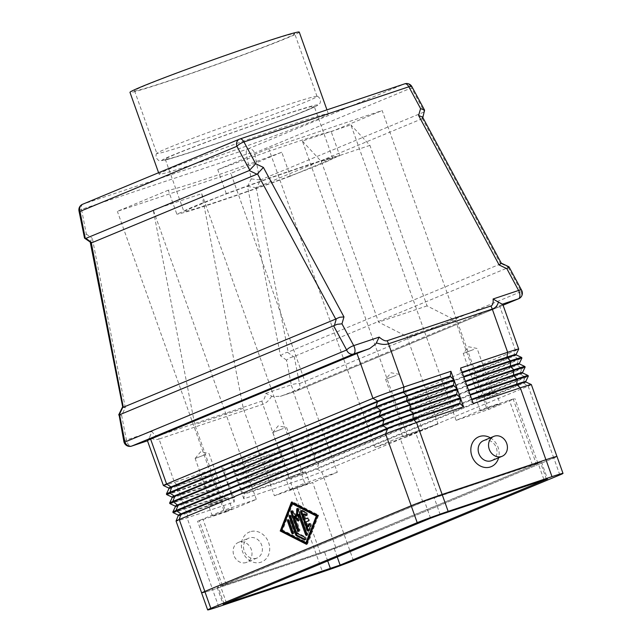 <?xml version="1.0" encoding="UTF-8"?>
<svg xmlns="http://www.w3.org/2000/svg" width="642" height="642" viewBox="0 0 642 642"><rect width="100%" height="100%" fill="white"/><g stroke="black" fill="none" stroke-linecap="round" stroke-linejoin="round"><path stroke-width="0.48" stroke-dasharray="3.21 2.41" d="M483.458 440.685A10.786 9.197 -112.5 0 1 483.972 440.492A10.786 9.197 -112.5 0 1 496.21 447.418A10.786 9.197 -112.5 0 1 491.724 460.603M490.36 437.82A16.17 13.795 -112.5 0 1 498.625 457.738M256.559 558.211A10.786 9.197 -112.5 0 1 244.329 551.277A10.786 9.197 -112.5 0 1 248.815 538.1A10.786 9.197 -112.5 0 1 249.329 537.9A10.786 9.197 -112.5 0 1 261.567 544.833A10.786 9.197 -112.5 0 1 257.081 558.01A10.786 9.197 -112.5 0 1 256.559 558.211M250.123 531.753A16.17 13.795 67.5 0 0 242.451 551.358A16.17 13.795 67.5 0 0 260.965 562.207A16.17 13.795 67.5 0 0 268.637 542.594A16.17 13.795 67.5 0 0 250.123 531.753M246.175 562.52A10.786 9.197 -112.5 0 1 233.945 555.595A10.786 9.197 -112.5 0 1 238.423 542.41A10.786 9.197 -112.5 0 1 238.944 542.217A10.786 9.197 -112.5 0 1 251.174 549.143A10.786 9.197 -112.5 0 1 246.688 562.328A10.786 9.197 -112.5 0 1 246.175 562.52M149.722 437.05L151.921 431.464C154.249 434.907 156.319 436.351 158.149 435.798A11.981 6.235 -108.5 0 0 158.534 437.427A11.981 6.235 -108.5 0 0 159.039 439.048C155.837 440.091 152.732 439.425 149.722 437.05L147.861 440.677A23.963 0.754 160.4 0 1 147.443 440.685M158.149 435.798L261.928 401.065C263.734 400.407 265.026 397.839 265.812 393.353L272.657 396.579L280.554 396.274A23.963 0.754 160.4 0 0 293.185 391.427L499.548 305.761A23.963 0.754 160.4 0 0 502.718 304.212M122.373 407.309L125.302 407.694L121.619 415.302L118.69 414.925M265.812 393.353L291.308 384.823L286.501 360.13L290.04 357.738L294.197 356.462L508.303 267.57L508.753 267.249L501.049 263.581L501.282 263.156M508.986 266.823L508.753 267.249M90.554 242.54L90.225 241.344L92.36 238.439L125.302 407.694M286.501 360.13L280.482 355.764L247.539 186.509L251.223 178.901L246.416 154.208L81.534 209.38L86.341 234.073L84.174 237.604M501.049 263.581L500.608 263.902L422.332 118.65L422.58 117.109M422.332 118.65L256.174 187.633L288.186 352.089L287.472 352.249L293.482 356.623M421.818 119.043L424.33 111.732L411.482 87.89L254.601 153.021A5.987 1.252 -11 0 0 250.821 153.189A5.987 1.252 -11 0 0 246.416 154.208A5.987 3.122 71.5 0 1 246.408 150.846A5.987 3.122 71.5 0 1 247.74 149L404.62 83.869A5.987 5.112 -112.5 0 1 408.641 84.375A5.987 5.112 -112.5 0 1 411.482 87.89A5.987 1.613 -28.3 0 0 411.907 86.67M424.675 111.106L424.33 111.732M251.223 178.901L260.483 179.937L256.8 187.552M247.539 186.509L256.174 187.633M280.482 355.764L284.021 353.373L287.472 352.249M283.226 428.551L272.746 432.499L283.226 428.551M299.292 473.676L288.812 477.616L299.292 473.676M300.801 473.05L305.624 471.629L300.673 473.7L285.875 478.659L300.801 473.05M304.814 484.333L309.637 482.912L304.693 484.975L289.887 489.942L304.814 484.333M396.122 375.434L385.633 379.382L396.122 375.434M412.188 420.558L401.699 424.498L412.188 420.558M413.689 419.932L418.52 418.512L413.568 420.582L398.762 425.55L413.689 419.932M417.709 431.215L422.532 429.795L417.589 431.857L402.783 436.825L417.709 431.215M205.641 454.52L195.152 458.46L205.641 454.52M221.707 499.637L211.218 503.577L221.707 499.637M223.207 499.011L228.03 497.59L223.087 499.661L208.281 504.628L223.207 499.011M227.22 510.294L232.051 508.873L227.099 510.944L212.301 515.903L227.22 510.294M473.716 349.473L463.227 353.413L473.716 349.473M489.782 394.597L479.293 398.538L489.782 394.597M491.282 393.971L496.106 392.551L491.162 394.613L476.356 399.581L491.282 393.971M495.295 405.246L500.126 403.834L495.175 405.896L480.377 410.864L495.295 405.246M200.448 161.993A89.848 2.825 160.4 0 0 285.995 131.594A89.848 2.825 160.4 0 0 328.383 113.883A89.848 2.825 160.4 0 0 287.038 126.049A89.848 2.825 160.4 0 0 201.492 156.455A89.848 2.825 160.4 0 0 159.096 174.159A89.848 2.825 160.4 0 0 200.448 161.993M299.268 32.1A89.848 2.825 -19.6 0 1 256.872 49.811A89.848 2.825 -19.6 0 1 171.326 80.21A89.848 2.825 -19.6 0 1 129.981 92.384M300.151 167.538A86.855 2.728 -19.6 0 1 339.762 155.661L297.447 173.228A79.022 2.48 -19.6 0 1 220.23 200.721A79.022 2.48 -19.6 0 1 183.861 211.419A79.022 2.48 -19.6 0 1 183.973 211.202A79.022 2.48 -19.6 0 1 219.163 196.596A79.022 2.48 -19.6 0 1 296.379 169.103A79.022 2.48 -19.6 0 1 332.749 158.405A79.022 2.48 -19.6 0 1 332.636 158.622A79.022 2.48 -19.6 0 1 297.447 173.228L290.32 176.189L281.782 152.218A86.855 2.728 -19.6 0 1 207.92 178.315A86.855 2.728 -19.6 0 1 168.308 190.192L176.847 214.163L226.289 193.635A86.855 2.728 -19.6 0 1 300.151 167.538M226.289 193.635L217.75 169.665A86.855 2.728 -19.6 0 1 291.62 143.567A86.855 2.728 -19.6 0 1 331.224 131.69L339.762 155.661M290.32 176.189A86.855 2.728 -19.6 0 1 216.45 202.286A86.855 2.728 -19.6 0 1 176.847 214.163M255.58 45.237A85.017 2.672 160.4 0 0 174.648 74.007A85.017 2.672 160.4 0 0 134.531 90.755A85.017 2.672 160.4 0 0 173.661 79.247A85.017 2.672 160.4 0 0 254.593 50.477A85.017 2.672 160.4 0 0 294.71 33.721A85.017 2.672 160.4 0 0 255.58 45.237M195.987 141.938A85.017 2.672 -19.6 0 1 156.857 153.454A85.017 2.672 -19.6 0 1 156.913 153.294A85.017 2.672 -19.6 0 1 277.906 107.928A85.017 2.672 -19.6 0 1 316.891 96.324A85.017 2.672 -19.6 0 1 317.036 96.412A85.017 2.672 -19.6 0 1 276.919 113.169A85.017 2.672 -19.6 0 1 195.987 141.938M201.652 148.551A79.022 2.48 -19.6 0 1 165.283 159.248A79.022 2.48 -19.6 0 1 202.567 143.672A79.022 2.48 -19.6 0 1 277.801 116.932A79.022 2.48 -19.6 0 1 314.171 106.235A79.022 2.48 -19.6 0 1 276.887 121.811A79.022 2.48 -19.6 0 1 201.652 148.551M225.896 512.019L256.302 499.388L223.817 510.262L197.592 521.264L225.896 512.019L194.767 424.595L153.221 209.894L201.716 193.667L243.262 408.368L274.391 495.784L312.654 482.519L337.291 472.295L230.847 173.364L281.782 152.218M536.335 464.11L335.75 547.377L320.278 553.019L220.688 586.122L422.861 502.076L438.334 496.435L537.924 463.331L536.335 464.11L513.239 399.244L514.828 398.473L486.524 407.718L456.117 420.349L350.901 124.861L302.406 141.088L407.622 436.576L438.029 423.953L399.765 437.218L375.129 447.442L407.622 436.576M456.117 420.349L488.61 409.476L513.239 399.244M488.61 409.476L382.167 110.544L268.685 148.519L217.75 169.665M331.224 131.69L382.167 110.544M168.308 190.192L117.374 211.338L230.847 173.364M486.524 407.718L455.395 320.302L427.074 305.897L369.92 145.381L350.901 124.861M256.302 499.388L153.221 209.894M243.262 408.368L194.767 424.595M302.406 141.088L321.425 161.607L378.579 322.123L406.9 336.528L438.029 423.953M201.716 193.667L304.798 483.161L274.391 495.784M369.92 145.381L321.425 161.607M427.074 305.897L378.579 322.123M455.395 320.302L406.9 336.528M337.291 472.295L304.798 483.161M223.817 510.262L117.374 211.338M375.129 447.442L268.685 148.519M271.622 396.258C268.958 400.528 266.021 403.216 262.819 404.324L159.039 439.048L174.431 482.278L221.474 466.533L224.901 469.647L177.858 485.384A19.766 0.618 -19.6 0 1 168.782 488.081L168.766 488.072M521.697 357.514A23.963 0.754 -19.6 0 1 518.527 359.055L312.164 444.729A23.963 0.754 -19.6 0 1 281.228 456.013L234.186 471.75L234.603 466.397L231.176 463.291L278.211 447.546A23.963 0.754 160.4 0 0 309.155 436.263L515.51 350.596A23.963 0.754 160.4 0 0 518.68 349.079M442.145 494.468L545.917 459.736A23.963 0.754 -19.6 0 1 556.943 456.494A23.963 0.754 -19.6 0 1 553.773 458.043L347.41 543.71A23.963 0.754 -19.6 0 1 316.474 554.993L212.695 589.717A23.963 0.754 -19.6 0 1 201.668 592.967A23.963 0.754 -19.6 0 1 204.838 591.418L411.201 505.752A23.963 0.754 -19.6 0 1 442.145 494.468L442.145 494.468M280.281 396.371L296.644 390.89A5.987 3.122 71.5 0 1 296.54 390.93A5.987 3.122 71.5 0 1 293.53 389.59A5.987 3.122 71.5 0 1 291.308 384.823A5.987 1.252 -11 0 1 295.713 383.796A5.987 1.252 -11 0 1 299.485 383.627A5.987 5.112 -112.5 0 1 299.485 388.089A5.987 5.112 -112.5 0 1 296.933 390.785A5.987 5.112 -112.5 0 1 296.644 390.89L503.071 305.191L296.933 390.785A5.987 5.987 0 0 1 296.54 390.93L280.281 396.371M500.608 263.902L288.186 352.089M423.816 112.133L260.483 179.937M308.738 530.501A1.501 0.778 -108.5 0 0 309.324 530.677A1.501 0.778 -108.5 0 0 309.645 530.332L311.378 525.878A1.501 0.778 -108.5 0 0 311.161 524.177A1.501 0.778 -108.5 0 0 310.102 523.39A1.501 0.778 -108.5 0 0 309.781 523.736L309.725 523.888M308.706 526.52L306.948 521.593L309.115 520.694A1.501 0.778 -108.5 0 0 309.34 519.009A1.501 0.778 -108.5 0 0 308.136 517.861A1.501 0.778 -108.5 0 0 308.112 517.877L307.382 518.174M305.977 521.914L306.948 521.593M305.945 518.776L304.188 513.849M306.507 515.028L306.715 515.133A1.501 0.778 -108.5 0 0 307.117 515.181A1.501 0.778 -108.5 0 0 307.478 513.857A1.501 0.778 -108.5 0 0 306.571 512.388L302.526 510.334A1.501 0.778 -108.5 0 0 302.125 510.286A1.501 0.778 -108.5 0 0 301.764 510.767M293.153 533.293A1.501 0.778 -108.5 0 0 293.755 533.478A1.501 0.778 -108.5 0 0 294.004 531.761L290.032 520.59A1.501 0.778 -108.5 0 0 288.828 519.466A1.501 0.778 -108.5 0 0 288.459 519.98M281.669 530.396L282.632 530.067L306.9 542.394M293.001 503.368L282.632 530.067M306.78 543.662L307.478 544.023L318.713 515.093L292.423 501.739L292.158 502.421M306.515 544.344L307.478 544.023M317.742 515.414L318.713 515.093M291.452 502.06L292.423 501.739M305.263 539.424L305.472 539.537A1.501 0.778 -108.5 0 0 305.873 539.585A1.501 0.778 -108.5 0 0 306.226 538.261A1.501 0.778 -108.5 0 0 305.319 536.792L297.736 532.94L291.773 516.2A1.501 0.778 -108.5 0 0 290.577 515.077A1.501 0.778 -108.5 0 0 290.208 515.59M296.764 533.261L297.736 532.94M298.931 530.894A1.501 0.778 -108.5 0 0 299.533 531.078A1.501 0.778 -108.5 0 0 299.774 529.361L295.015 515.991M298.257 519.691L299.196 520.758L299.349 514.194M298.225 521.087L299.196 520.758M306.996 534.947A1.501 0.778 -108.5 0 0 307.598 535.131A1.501 0.778 -108.5 0 0 307.847 533.414L299.276 509.355A1.501 0.778 -108.5 0 0 298.081 508.231A1.501 0.778 -108.5 0 0 297.711 508.737M297.519 516.048L293.057 510.96A1.501 0.778 -108.5 0 0 292.311 510.631A1.501 0.778 -108.5 0 0 291.941 511.136M460.619 368.035L460.009 372.825L462.079 372.127M234.603 466.397L281.637 450.66A19.766 0.618 160.4 0 0 307.165 441.351L513.528 355.684A19.766 0.618 160.4 0 0 516.144 354.424L516.345 354.97A19.766 0.618 -19.6 0 1 513.728 356.246L307.366 441.913A19.766 0.618 -19.6 0 1 281.838 451.222L234.803 466.967M463.636 376.493L460.21 373.387L462.28 372.689M463.837 377.063L463.219 381.846L465.289 381.155M524.915 366.534A23.963 0.754 -19.6 0 1 521.737 368.083L315.382 453.75A23.963 0.754 -19.6 0 1 284.438 465.033L237.396 480.778L237.813 475.425L284.855 459.68A19.766 0.618 160.4 0 0 310.375 450.371L516.738 364.704A19.766 0.618 160.4 0 0 519.354 363.452L519.362 363.436M237.813 475.425L234.386 472.311L281.429 456.574A23.963 0.754 160.4 0 0 312.365 445.291L518.728 359.624A23.963 0.754 160.4 0 0 521.898 358.1M519.354 363.428L519.555 363.99A19.766 0.618 -19.6 0 1 519.555 363.99A19.766 0.618 -19.6 0 1 516.938 365.266L310.584 450.941A19.766 0.618 -19.6 0 1 285.056 460.25L238.013 475.987M466.846 385.521L463.42 382.407L465.49 381.717M528.125 375.562A23.963 0.754 -19.6 0 1 524.955 377.103L318.592 462.778A23.963 0.754 -19.6 0 1 287.648 474.061L240.614 489.798L241.023 484.445L288.065 468.708A19.766 0.618 160.4 0 0 313.593 459.399L519.948 373.732A19.766 0.618 160.4 0 0 522.564 372.472L522.572 372.464M241.023 484.445L237.596 481.339L284.639 465.602A23.963 0.754 160.4 0 0 315.583 454.311L521.938 368.644A23.963 0.754 160.4 0 0 525.108 367.128M467.047 386.083L466.429 390.874L468.508 390.175M522.757 373.002A19.766 0.618 -19.6 0 1 522.773 373.018A19.766 0.618 -19.6 0 1 520.148 374.294L313.794 459.961A19.766 0.618 -19.6 0 1 288.266 469.27L241.223 485.015M470.056 394.541L466.638 391.435L468.708 390.737M460.21 373.387L460.009 372.825M234.186 471.75L231.176 463.291M463.42 382.407L463.219 381.846M237.396 480.778L234.386 472.311M466.638 391.435L466.429 390.874M240.614 489.798L237.596 481.339M531.343 384.582A23.963 0.754 -19.6 0 1 528.165 386.131L321.811 471.798A23.963 0.754 -19.6 0 1 290.866 483.081L243.824 498.826L244.442 494.035L240.814 490.36L287.849 474.623A23.963 0.754 160.4 0 0 318.793 463.339L525.156 377.673A23.963 0.754 160.4 0 0 528.326 376.148M244.241 493.473L291.275 477.728A19.766 0.618 160.4 0 0 316.803 468.419L523.166 382.752A19.766 0.618 160.4 0 0 525.782 381.5L525.983 382.038A19.766 0.618 -19.6 0 1 523.366 383.314L317.004 468.989A19.766 0.618 -19.6 0 1 291.476 478.298L244.442 494.035M470.257 395.111L469.647 399.894L471.718 399.204M473.274 403.569L469.848 400.456L471.918 399.765M469.848 400.456L469.647 399.894M243.824 498.826L240.814 490.36M163.429 485.537A23.963 0.754 160.4 0 0 174.431 482.278L178.059 485.954L225.101 470.209L224.483 475L177.449 490.737A23.963 0.754 -19.6 0 1 166.422 493.979M173.067 512.613A23.963 0.754 160.4 0 0 184.077 509.347L231.112 493.61L234.129 502.068L187.087 517.813A23.963 0.754 -19.6 0 1 176.06 521.055M169.857 503.585A23.963 0.754 160.4 0 0 180.859 500.327L227.902 484.582L230.911 493.048L183.877 508.785A23.963 0.754 -19.6 0 1 172.85 512.027M166.639 494.565A23.963 0.754 160.4 0 0 177.649 491.299L224.684 475.562L227.701 484.02L180.659 499.765A23.963 0.754 -19.6 0 1 169.632 503.007M221.474 466.533L224.483 475M168.966 488.626L168.958 488.618A19.766 0.618 160.4 0 0 168.966 488.626A19.766 0.618 160.4 0 0 178.059 485.954L177.449 490.737L181.076 494.412A19.766 0.618 -19.6 0 1 171.992 497.101L171.984 497.093M224.684 475.562L228.111 478.667L181.076 494.412L181.277 494.974L228.311 479.237L227.701 484.02M172.176 497.654L172.176 497.638A19.766 0.618 160.4 0 0 172.176 497.654A19.766 0.618 160.4 0 0 181.277 494.974L180.659 499.765L184.286 503.432A19.766 0.618 -19.6 0 1 175.21 506.129L175.194 506.121M227.902 484.582L231.329 487.695L184.286 503.432L184.487 504.002L231.529 488.257L230.911 493.048M175.386 506.666L175.394 506.674A19.766 0.618 160.4 0 0 175.394 506.674A19.766 0.618 160.4 0 0 184.487 504.002L183.877 508.785L187.504 512.46A19.766 0.618 -19.6 0 1 178.42 515.149L178.404 515.141M225.101 470.209L224.901 469.647M228.311 479.237L228.111 478.667M231.529 488.257L231.329 487.695M231.112 493.61L234.539 496.715L187.504 512.46L187.705 513.022L234.739 497.285L234.129 502.068M178.604 515.687L178.604 515.703A19.766 0.618 160.4 0 0 178.604 515.703A19.766 0.618 160.4 0 0 187.705 513.022L187.087 517.813L212.695 589.717M234.739 497.285L234.539 496.715M201.628 592.983A23.963 0.754 160.4 0 0 212.654 589.733L316.482 554.993A23.963 0.754 160.4 0 0 347.426 543.71L553.813 458.027A23.963 0.754 160.4 0 0 556.983 456.478M538.02 463.018L424.522 501.29L217.148 587.454L334.089 548.172L540.476 462.489L538.02 463.018L544.047 479.943M199.919 149.265A82.617 2.592 -19.6 0 1 172.842 155.123A82.617 2.592 -19.6 0 1 279.535 116.218A82.617 2.592 -19.6 0 1 306.611 110.36A82.617 2.592 -19.6 0 1 199.919 149.265M121.619 415.302L126.426 439.995A5.987 3.122 -108.5 0 0 128.657 444.762A5.987 3.122 -108.5 0 0 131.417 446.166M123.882 441.568A5.987 1.252 -11 0 1 123.97 441.263A5.987 1.252 -11 0 1 126.426 439.995L151.921 431.464M294.197 356.462L299.485 383.627L521.24 291.564L508.303 267.57M518.68 298.723A5.987 5.112 67.5 0 0 521.24 296.034A5.987 5.112 67.5 0 0 521.24 291.564A5.987 1.613 -28.3 0 0 521.657 290.353M82.569 204.284A5.987 5.112 -112.5 0 1 82.858 204.172A5.987 3.122 71.5 0 0 81.534 206.018A5.987 3.122 71.5 0 0 81.534 209.38A5.987 1.252 -11 0 0 79.086 210.656A5.987 1.252 -11 0 0 78.99 210.961M239.964 138.969L82.858 204.172L247.74 149A5.987 5.112 67.5 0 1 251.76 149.506A5.987 5.112 67.5 0 1 254.601 153.021L259.858 180.017M261.928 401.065A11.981 6.235 -108.5 0 0 262.313 402.703A11.981 6.235 -108.5 0 0 262.819 404.324L278.211 447.546L281.838 451.222L281.429 456.574L284.855 459.68L284.438 465.033L288.266 469.27L287.648 474.061L291.275 477.728L290.866 483.081L322.509 571.91M335.75 547.377L312.654 482.519M226.201 584.501L203.105 519.643M320.278 553.019L297.182 488.161M422.861 502.076L399.765 437.218M222.276 585.352L199.18 520.493M438.334 496.435L415.238 431.576M532.411 464.952L509.315 400.094M86.341 234.073L92.36 238.439M553.773 458.043L528.165 386.131L523.166 382.752L524.955 377.103L519.948 373.732L521.938 368.644L516.738 364.704L518.728 359.624L513.528 355.684L515.51 350.596L499.548 305.761M308.674 530.653L309.645 530.332M310.407 526.207L311.378 525.878M308.144 521.023L309.115 520.694M307.197 518.182L308.112 517.877M305.6 512.709L306.571 512.388M301.555 510.655L302.526 510.334M293.033 532.082L294.004 531.761M289.06 520.919L290.032 520.59M304.348 537.113L305.319 536.792M290.81 516.521L291.773 516.2M298.803 529.682L299.774 529.361M306.876 533.735L307.847 533.414M298.305 509.676L299.276 509.355M292.094 511.289L293.057 510.96M347.41 543.71L321.811 471.798L317.004 468.989L318.793 463.339L313.593 459.399L315.382 453.75L310.375 450.371L312.365 445.291L307.165 441.351L309.155 436.263L293.185 391.427M440.219 514.683L434.193 497.767M430.549 518.206L424.522 501.29M224.162 603.889L218.136 586.973M226.465 602.934L220.591 586.443M327.701 560.907L324.419 551.695M337.219 556.959L334.089 548.172M546.414 479.181L540.476 462.489M218.681 606.658L212.654 589.733M353.445 560.626L347.426 543.71M559.832 474.944L553.813 458.027M156.913 153.294C156.102 153.783 155.854 155.26 156.158 157.731C158.229 160.38 159.577 161.407 160.187 160.797L168.148 159.296L199.839 149.297C238.607 136.377 295.545 115.464 311.98 108.081C320.872 104.012 318.384 104.518 319.652 103.563C320.35 103.21 320.559 101.781 320.286 99.293C318.954 97.183 317.822 96.196 316.891 96.324M238.423 542.41L248.815 538.1M422.677 118.016L422.813 117.542M286.621 427.556L302.687 472.673M305.624 471.629L309.637 482.912M272.746 432.483L278.195 425.863L286.605 427.548M399.509 374.438L415.583 419.563M418.52 418.512L422.532 429.795M401.699 424.498L385.633 379.382L391.09 372.745L399.501 374.43M209.027 453.517L225.093 498.641M228.03 497.59L232.051 508.873M195.16 458.444L200.609 451.824L209.011 453.509M479.293 398.538L463.227 353.413L468.684 346.776L477.086 348.47L493.168 393.594M496.106 392.551L500.126 403.834M328.383 113.883L326.955 109.854M134.531 90.755L156.857 153.454M165.283 159.248L183.861 211.419M332.749 158.405L314.171 106.235M317.036 96.412L294.71 33.721M159.096 174.159L158.59 172.722M480.377 410.864L476.356 399.581M212.301 515.903L208.281 504.628M211.218 503.577L195.152 458.46M402.783 436.825L398.762 425.55M289.887 489.942L285.875 478.659M288.812 477.616L272.746 432.499M537.924 463.331L514.828 398.473M220.688 586.122L197.592 521.264M257.081 558.01L246.688 562.328M309.324 530.677L308.353 531.006M310.102 523.39L309.131 523.712M308.136 517.861L307.165 518.19M307.117 515.181L306.146 515.502M302.125 510.286L301.154 510.607M293.755 533.478L292.784 533.799M288.828 519.466L287.865 519.795M305.873 539.585L304.902 539.906M290.577 515.077L289.606 515.406M299.533 531.078L298.562 531.407M307.598 535.131L306.627 535.452M298.081 508.231L297.11 508.552M292.311 510.631L291.34 510.952M522.773 373.018L522.572 372.456M217.148 587.454L223.175 604.371M541.463 462.007L547.49 478.924"/><path stroke-width="0.96" d="M502.116 456.285L491.724 460.603A10.786 9.197 -112.5 0 1 491.202 460.796A10.786 9.197 -112.5 0 1 478.972 453.87A10.786 9.197 -112.5 0 1 483.458 440.685L493.85 436.375A10.786 9.197 -112.5 0 1 494.364 436.175A10.786 9.197 -112.5 0 1 506.594 443.108A10.786 9.197 -112.5 0 1 502.116 456.285A10.786 9.197 -112.5 0 1 501.595 456.486A10.786 9.197 -112.5 0 1 489.364 449.552A10.786 9.197 -112.5 0 1 493.85 436.375M498.625 457.738A16.17 13.795 -112.5 0 1 490.416 466.951A16.17 13.795 -112.5 0 1 471.902 456.101A16.17 13.795 -112.5 0 1 479.574 436.496A16.17 13.795 -112.5 0 1 490.36 437.82M376.501 342.908C381.268 344.545 385.272 344.842 388.49 343.791L492.27 309.067A11.981 6.235 -108.5 0 0 491.644 307.494A11.981 6.235 -108.5 0 0 490.913 306.001L387.134 340.733C385.296 341.295 382.656 340.083 379.205 337.106L375.891 343.807L369.607 348.622A23.963 0.754 160.4 0 0 356.976 353.469L150.613 439.136A23.963 0.754 160.4 0 0 147.443 440.685L163.405 485.521A23.963 0.754 160.4 0 0 163.429 485.537L168.766 488.072A19.766 0.618 -19.6 0 1 168.766 488.064A19.766 0.618 -19.6 0 1 171.382 486.788L377.745 401.114A19.766 0.618 -19.6 0 1 403.272 391.805L450.307 376.068L450.925 371.285L403.882 387.022A23.963 0.754 160.4 0 0 372.938 398.305L166.583 483.972A23.963 0.754 160.4 0 0 163.405 485.521M379.205 337.106L353.718 345.637L341.969 323.825L337.114 324.33L119.099 414.973L122.782 407.365L90.265 242.331M333.728 325.992L346.656 349.986L124.909 442.049A5.987 1.252 -11 0 1 123.882 441.568L119.099 414.973M516.345 354.97L516.144 354.408A19.766 0.618 160.4 0 0 516.144 354.408L518.68 349.079A23.963 0.754 160.4 0 0 518.688 349.047A23.963 0.754 160.4 0 0 507.661 352.298L492.27 309.067C495.447 307.967 497.494 305.656 498.401 302.117L493.104 298.987C493.433 303.016 492.703 305.351 490.913 306.001M498.401 302.117L502.301 304.212L518.399 298.827A5.987 5.112 67.5 0 0 518.68 298.723A5.987 5.987 0 0 0 521.657 290.353L508.986 266.823L501.274 263.148L499.147 264.986L506.843 268.653L508.978 266.815M122.782 407.365L123.304 407.261L91.292 242.804L84.543 238.174L85.274 238.439L80.017 211.435A5.987 5.112 -112.5 0 1 80.017 206.973A5.987 5.112 -112.5 0 1 82.569 204.284A5.987 5.987 0 0 0 78.99 210.961A5.987 1.252 -11 0 0 80.017 211.435L236.906 146.304A5.987 1.613 -28.3 0 1 239.883 143.896A5.987 1.613 -28.3 0 1 243.96 141.954L408.842 86.782A5.987 1.613 -28.3 0 1 411.618 86.429A5.987 1.613 -28.3 0 1 411.907 86.67A5.987 5.987 0 0 0 404.733 83.829A5.987 3.122 71.5 0 1 406.755 84.279A5.987 3.122 71.5 0 1 408.842 86.782L420.59 108.586L424.579 110.191L422.813 117.542M91.292 242.804L91.918 242.724L85.908 238.359L85.274 238.439M78.99 210.961L84.543 238.174M501.282 263.156L422.58 117.109L418.592 115.496L499.147 264.986M341.969 323.825L343.968 316.915L263.413 167.426L255.709 163.758L249.24 170.547L256.936 174.215L257.45 173.821L335.726 319.074L336.36 318.697L334.362 325.606M263.413 167.426L257.45 173.821M343.968 316.915L339.698 317.268L336.36 318.697M158.59 172.722L129.981 92.384A89.848 2.825 -19.6 0 1 172.369 74.673A89.848 2.825 -19.6 0 1 257.915 44.266A89.848 2.825 -19.6 0 1 299.268 32.1L326.955 109.854M518.688 349.047L502.718 304.212A23.963 0.754 160.4 0 0 502.301 304.212M201.652 592.927L176.06 521.055A23.963 0.754 -19.6 0 1 176.06 521.031A23.963 0.754 -19.6 0 1 179.238 519.506L385.593 433.84A23.963 0.754 -19.6 0 1 416.538 422.556L463.572 406.811L460.563 398.353L413.52 414.09A23.963 0.754 160.4 0 0 382.584 425.381L176.221 511.048A23.963 0.754 160.4 0 0 173.051 512.597L172.85 512.027A23.963 0.754 -19.6 0 1 172.85 512.003A23.963 0.754 -19.6 0 1 176.02 510.486L382.383 424.811A23.963 0.754 -19.6 0 1 413.32 413.528L460.362 397.791L457.345 389.333L410.31 405.07A23.963 0.754 160.4 0 0 379.366 416.353L173.011 502.02A23.963 0.754 160.4 0 0 169.833 503.569L169.632 503.007A23.963 0.754 -19.6 0 1 169.64 502.983A23.963 0.754 -19.6 0 1 172.81 501.458L379.165 415.791A23.963 0.754 -19.6 0 1 410.11 404.508L457.144 388.763L454.135 380.305L407.1 396.042A23.963 0.754 160.4 0 0 376.156 407.333L169.793 493A23.963 0.754 160.4 0 0 166.623 494.549L166.422 493.979A23.963 0.754 -19.6 0 1 166.422 493.955A23.963 0.754 -19.6 0 1 169.592 492.438L375.955 406.763A23.963 0.754 -19.6 0 1 406.892 395.48L453.934 379.743L450.925 371.285M525.782 381.5A19.766 0.618 160.4 0 0 525.782 381.476L528.326 376.148A23.963 0.754 160.4 0 0 528.326 376.124A23.963 0.754 160.4 0 0 517.3 379.366L470.257 395.111L473.274 403.569L520.309 387.824A23.963 0.754 -19.6 0 1 531.319 384.566A23.963 0.754 -19.6 0 1 531.343 384.582L556.935 456.454M522.572 372.464L525.108 367.128A23.963 0.754 160.4 0 0 525.116 367.096A23.963 0.754 160.4 0 0 514.09 370.346L467.047 386.083L470.056 394.541L517.099 378.804A23.963 0.754 -19.6 0 1 528.109 375.538A23.963 0.754 -19.6 0 1 528.125 375.562L528.326 376.124M519.362 363.436L521.898 358.1A23.963 0.754 160.4 0 0 521.898 358.075A23.963 0.754 160.4 0 0 510.872 361.318L463.837 377.063L466.846 385.521L513.889 369.776A23.963 0.754 -19.6 0 1 524.891 366.518A23.963 0.754 -19.6 0 1 524.915 366.534L525.116 367.096M516.144 354.408A19.766 0.618 160.4 0 0 507.044 357.08L507.661 352.298L460.619 368.035L463.636 376.493L510.671 360.756A23.963 0.754 -19.6 0 1 521.681 357.49A23.963 0.754 -19.6 0 1 521.697 357.514L521.898 358.075M335.726 319.074L123.304 407.261M256.936 174.215L91.918 242.724M85.908 238.359L249.24 170.547M301.764 510.767A1.501 0.778 -108.5 0 0 301.876 512.003L308.128 529.562A1.501 0.778 -108.5 0 0 308.738 530.501M307.157 529.883L300.905 512.332A1.501 0.778 71.5 0 1 301.154 510.607A1.501 0.778 71.5 0 1 301.555 510.655L305.6 512.709A1.501 0.778 71.5 0 1 306.507 514.186A1.501 0.778 71.5 0 1 306.146 515.502A1.501 0.778 71.5 0 1 305.744 515.454L303.217 514.17L304.974 519.097L307.141 518.198A1.501 0.778 71.5 0 1 307.165 518.19A1.501 0.778 71.5 0 1 308.369 519.338A1.501 0.778 71.5 0 1 308.144 521.023L305.977 521.914L307.735 526.841L308.81 524.065A1.501 0.778 71.5 0 1 309.131 523.712A1.501 0.778 71.5 0 1 310.19 524.506A1.501 0.778 71.5 0 1 310.407 526.207L308.674 530.653A1.501 0.778 71.5 0 1 308.353 531.006A1.501 0.778 71.5 0 1 307.157 529.883L308.128 529.562M309.725 523.888L308.706 526.52L307.735 526.841M307.382 518.174L304.974 519.097M303.217 514.17L304.188 513.849L306.507 515.028M288.459 519.98A1.501 0.778 -108.5 0 0 288.587 521.192L292.559 532.354A1.501 0.778 -108.5 0 0 293.153 533.293M293.033 532.082A1.501 0.778 71.5 0 1 292.784 533.799A1.501 0.778 71.5 0 1 291.588 532.683L287.616 521.513A1.501 0.778 71.5 0 1 287.865 519.795A1.501 0.778 71.5 0 1 289.06 520.919L293.033 532.082M305.929 542.715L306.9 542.394L317.268 515.687L293.001 503.368L292.038 503.689L281.669 530.396L305.929 542.715L316.297 516.016L317.268 515.687M316.297 516.016L292.038 503.689M280.225 530.99L291.452 502.06L317.742 515.414L306.515 544.344L280.225 530.99L281.188 530.669L306.78 543.662M292.158 502.421L281.188 530.669M290.208 515.59A1.501 0.778 -108.5 0 0 290.336 516.794L296.588 534.353A1.501 0.778 -108.5 0 0 297.382 535.428L305.263 539.424M296.411 535.749A1.501 0.778 71.5 0 1 295.617 534.674L289.365 517.123A1.501 0.778 71.5 0 1 289.606 515.406A1.501 0.778 71.5 0 1 290.81 516.521L296.764 533.261L304.348 537.113A1.501 0.778 71.5 0 1 305.255 538.59A1.501 0.778 71.5 0 1 304.902 539.906A1.501 0.778 71.5 0 1 304.501 539.858L296.411 535.749L297.382 535.428M291.941 511.136A1.501 0.778 -108.5 0 0 292.062 512.348L298.337 529.963A1.501 0.778 -108.5 0 0 298.931 530.894M298.803 529.682A1.501 0.778 71.5 0 1 298.562 531.407A1.501 0.778 71.5 0 1 297.366 530.284L291.091 512.669A1.501 0.778 71.5 0 1 291.34 510.952A1.501 0.778 71.5 0 1 292.094 511.289L296.548 516.369L296.708 509.371A1.501 0.778 71.5 0 1 297.11 508.552A1.501 0.778 71.5 0 1 298.305 509.676L306.876 533.735A1.501 0.778 71.5 0 1 306.627 535.452A1.501 0.778 71.5 0 1 305.432 534.337L298.378 514.523L298.225 521.087L294.044 516.32L298.803 529.682M294.044 516.32L295.015 515.991L298.257 519.691M298.378 514.523L299.349 514.194L306.403 534.008A1.501 0.778 -108.5 0 0 306.996 534.947M297.711 508.737A1.501 0.778 -108.5 0 0 297.679 509.05L297.519 516.048L296.548 516.369M462.28 372.689L507.244 357.642L507.044 357.08L462.079 372.127M519.354 363.452A19.766 0.618 160.4 0 0 519.354 363.428A19.766 0.618 160.4 0 0 510.262 366.109L510.872 361.318L507.244 357.642A19.766 0.618 -19.6 0 1 516.328 354.954L521.681 357.49M465.49 381.717L510.462 366.67L510.262 366.109L465.289 381.155M522.564 372.472A19.766 0.618 160.4 0 0 522.572 372.456A19.766 0.618 160.4 0 0 513.472 375.129L513.889 369.776L510.462 366.67A19.766 0.618 -19.6 0 1 519.538 363.982L524.891 366.518M468.708 390.737L513.672 375.69L513.472 375.129L468.508 390.175M525.983 382.038L525.782 381.476A19.766 0.618 160.4 0 0 516.682 384.157L517.3 379.366L513.672 375.69A19.766 0.618 -19.6 0 1 522.757 373.002L528.109 375.538M471.918 399.765L516.89 384.719L516.682 384.157L471.718 399.204M545.917 459.736L520.309 387.824L516.89 384.719A19.766 0.618 -19.6 0 1 525.967 382.03L531.319 384.566M453.934 379.743L450.507 376.629L403.473 392.374A19.766 0.618 160.4 0 0 377.945 401.683L171.583 487.35A19.766 0.618 160.4 0 0 168.966 488.602L166.422 493.955M166.623 494.549A23.963 0.754 160.4 0 0 166.639 494.565L171.984 497.093A19.766 0.618 -19.6 0 1 171.976 497.085A19.766 0.618 -19.6 0 1 174.592 495.809L380.955 410.142A19.766 0.618 -19.6 0 1 406.482 400.833L453.525 385.096L454.135 380.305M457.144 388.763L453.725 385.657L406.683 401.394A19.766 0.618 160.4 0 0 381.155 410.703L174.801 496.378A19.766 0.618 160.4 0 0 172.184 497.63L169.64 502.983M169.833 503.569A23.963 0.754 160.4 0 0 169.857 503.585L175.194 506.121M175.21 506.129A19.766 0.618 -19.6 0 1 175.194 506.113A19.766 0.618 -19.6 0 1 177.81 504.837L384.165 419.162A19.766 0.618 -19.6 0 1 409.692 409.853L456.735 394.116L457.345 389.333M460.362 397.791L456.935 394.678L409.893 410.423A19.766 0.618 160.4 0 0 384.365 419.732L178.011 505.398A19.766 0.618 160.4 0 0 175.394 506.65L172.85 512.003M450.507 376.629L450.307 376.068M453.725 385.657L453.525 385.096M456.935 394.678L456.735 394.116M173.051 512.597A23.963 0.754 160.4 0 0 173.067 512.613L178.404 515.141A19.766 0.618 -19.6 0 1 181.02 513.857L387.383 428.19A19.766 0.618 -19.6 0 1 412.91 418.881L459.945 403.144L460.563 398.353M178.42 515.149A19.766 0.618 -19.6 0 1 178.404 515.133L176.06 521.031M463.572 406.811L460.145 403.706L413.111 419.443A19.766 0.618 160.4 0 0 387.583 428.752L181.221 514.427A19.766 0.618 160.4 0 0 178.604 515.678M460.145 403.706L459.945 403.144M563.01 473.403L556.983 456.478A23.963 0.754 160.4 0 0 545.957 459.728L442.129 494.468A23.963 0.754 160.4 0 0 411.193 505.752L204.806 591.434A23.963 0.754 160.4 0 0 201.628 592.983L207.655 609.9A23.963 0.754 160.4 0 0 218.681 606.658L322.509 571.91A23.963 0.754 160.4 0 0 353.445 560.626L559.832 474.944A23.963 0.754 160.4 0 0 563.01 473.403A23.963 0.754 160.4 0 0 551.984 476.645L448.156 511.385A23.963 0.754 160.4 0 0 417.212 522.668L210.825 608.351A23.963 0.754 160.4 0 0 207.655 609.9M440.219 514.683L547.49 478.924L340.116 565.088L223.175 604.371L430.549 518.206L440.219 514.683M346.656 349.986A5.987 5.112 67.5 0 0 349.497 353.501A5.987 5.112 67.5 0 0 353.517 354.007A5.987 3.122 -108.5 0 0 355.018 350.789A5.987 3.122 -108.5 0 0 353.718 345.637A5.987 1.613 -28.3 0 0 349.641 347.579A5.987 1.613 -28.3 0 0 346.656 349.986M131.417 446.166A5.987 3.122 -108.5 0 0 131.658 446.102A5.987 3.122 -108.5 0 0 131.77 446.062A5.987 5.112 -112.5 0 1 127.75 445.556A5.987 5.112 -112.5 0 1 124.909 442.049L119.621 414.876M506.843 268.653L518.592 290.457A5.987 3.122 71.5 0 1 519.9 295.617A5.987 3.122 71.5 0 1 518.399 298.827L503.071 305.191L518.68 298.723M521.657 290.353A5.987 1.613 -28.3 0 0 521.376 290.112A5.987 1.613 -28.3 0 0 518.592 290.457L493.104 298.987M239.964 138.969L404.62 83.869A5.987 3.122 71.5 0 1 404.733 83.829L239.851 139.001A5.987 3.122 71.5 0 0 239.747 139.041A5.987 5.112 67.5 0 0 239.458 139.154A5.987 5.112 67.5 0 0 236.906 141.842A5.987 5.112 67.5 0 0 236.906 146.304L249.754 170.154M82.569 204.284L239.458 139.154A5.987 5.987 0 0 1 239.851 139.001A5.987 3.122 71.5 0 1 241.873 139.45A5.987 3.122 71.5 0 1 243.96 141.954L255.709 163.758M387.134 340.733A11.981 6.235 71.5 0 1 387.864 342.226A11.981 6.235 71.5 0 1 388.49 343.791L403.882 387.022L403.473 392.374L407.1 396.042L406.482 400.833L410.31 405.07L409.893 410.423L413.32 413.528L412.91 418.881L416.538 422.556L448.156 511.385M420.59 108.586L418.592 115.496M123.882 441.568A5.987 5.987 0 0 0 131.658 446.102L147.483 440.805L131.77 446.062L353.517 354.007L369.607 348.622M300.905 512.332L301.876 512.003M308.81 524.065L309.596 523.8M305.744 515.454L306.443 515.221M291.588 532.683L292.559 532.354M287.616 521.513L288.587 521.192M295.617 534.674L296.588 534.353M304.501 539.858L305.191 539.625M289.365 517.123L290.336 516.794M297.366 530.284L298.337 529.963M305.432 534.337L306.403 534.008M296.708 509.371L297.679 509.05M291.091 512.669L292.062 512.348M204.838 591.418L179.238 519.506L181.02 513.857L176.02 510.486L178.011 505.398L172.81 501.458L174.801 496.378L169.793 493L171.583 487.35L166.583 483.972L150.613 439.136M417.212 522.668L385.593 433.84L387.583 428.752L382.584 425.381L384.165 419.162L379.165 415.791L381.155 410.703L375.955 406.763L377.745 401.114L372.938 398.305L356.976 353.469M226.618 603.36L226.465 602.934M330.445 568.619L327.701 560.907M340.116 565.088L337.219 556.959M551.984 476.645L545.957 459.728M210.825 608.351L204.806 591.434M424.579 110.191L411.907 86.67M118.69 414.925L122.373 407.309M519.555 363.99L519.354 363.428M522.773 373.018L522.572 372.456M168.766 488.064L168.958 488.618M171.976 497.085L172.176 497.638M175.194 506.113L175.386 506.666"/></g></svg>
